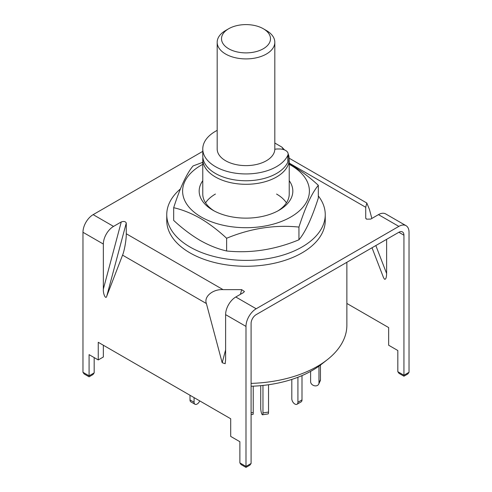 <?xml version="1.0" encoding="UTF-8"?>
<svg xmlns="http://www.w3.org/2000/svg" width="492" height="492" viewBox="0 0 492 492"><rect width="100%" height="100%" fill="white"/><g stroke="black" fill="none" stroke-linecap="round" stroke-linejoin="round"><path stroke-width="0.74" d="M288.367 154.383A43.228 24.957 180 0 1 289.228 159.334A43.228 24.957 180 0 1 262.543 182.397A43.228 24.957 180 0 1 215.435 176.985A43.228 24.957 180 0 1 202.772 159.334A43.228 24.957 180 0 1 202.882 157.569M346.866 262.285L346.866 325.224A100.866 58.234 180 0 1 327.192 359.781A100.866 58.234 180 0 1 251.086 383.385M251.086 386.251A93.609 54.046 0 0 0 321.356 364.351L327.192 359.781M274.819 143.031L281.861 147.102L284.524 149.919M281.861 147.102A38.905 22.46 180 0 1 283.343 149.506M274.813 149.31A7.202 4.157 180 0 1 277.611 148.984L279.487 148.984A8.647 4.994 180 0 1 288.127 153.978L288.127 160.798A8.647 4.994 180 0 1 287.857 162.046A43.228 24.957 180 0 1 276.565 173.455A43.228 24.957 180 0 1 229.457 178.867A43.228 24.957 180 0 1 202.772 155.804L202.772 148.984A43.228 24.957 180 0 1 215.435 131.333A43.228 24.957 180 0 1 217.181 130.38M288.127 153.978A8.647 4.994 180 0 1 287.857 155.22A43.228 24.957 180 0 1 276.565 166.628A43.228 24.957 180 0 1 229.457 172.04A43.228 24.957 180 0 1 202.772 148.984M318.964 366.146L318.964 382.942A4.323 3.407 24.9 0 1 318.711 384.117A4.323 3.407 24.9 0 1 314.788 385.826A4.323 3.407 24.9 0 1 310.612 381.651L310.612 371.392M320.458 365.046L320.458 379.732A4.323 3.407 24.9 0 1 320.2 380.906L318.711 384.117M297.918 377.259L297.918 402.265A4.323 2.497 60 0 1 297.027 404.246A4.323 2.497 60 0 1 294.862 404.03A4.323 2.497 60 0 1 291.805 398.735L291.805 379.418M301.996 375.599L301.996 399.91A4.323 2.497 60 0 1 301.104 401.89L297.027 404.246M262.968 385.439L262.968 412.923A4.323 0.916 81.2 0 1 262.507 414.781A4.323 0.916 81.2 0 1 261.849 414.043A4.323 0.916 81.2 0 1 260.729 408.102L260.729 385.66M268.534 384.744L268.534 412.062A4.323 0.916 81.2 0 1 268.078 413.92L262.507 414.781M190.004 395.267L190.004 399.91A4.323 2.497 120 0 0 190.896 401.89L194.973 404.246A4.323 2.497 120 0 0 197.138 404.03A4.323 2.497 120 0 0 199.727 400.875M194.082 397.616L194.082 402.265A4.323 2.497 120 0 0 194.973 404.246M253.226 386.171L253.226 412.603A4.323 0.43 85.9 0 1 253.005 414.442L251.086 414.578M228.682 48.745A24.495 14.145 0 0 0 263.318 48.745A24.495 14.145 0 0 0 263.325 28.745A24.495 14.145 0 0 0 263.318 28.745L266.375 30.51A28.819 16.636 180 0 1 266.381 30.51A28.819 16.636 180 0 1 274.819 42.275A28.819 16.636 180 0 1 257.027 57.644A28.819 16.636 180 0 1 225.625 54.04A28.819 16.636 180 0 1 217.181 42.275A28.819 16.636 180 0 1 225.619 30.51L228.675 28.745A24.495 14.145 0 0 0 228.682 48.745M274.819 42.275L274.819 148.984A28.819 16.636 180 0 1 257.027 164.353A28.819 16.636 180 0 1 225.625 160.749A28.819 16.636 180 0 1 217.181 148.984L217.181 42.275M266.381 30.51L263.325 28.745A24.495 14.145 0 0 0 228.675 28.745M245.988 466.428L251.086 463.482L249.893 465.149L245.988 467.4L241.068 464.559L239.875 462.898L245.988 466.428C245.988 467.695 245.988 467.695 245.988 466.428C245.988 467.695 245.988 467.695 245.988 466.428L245.988 326.405A14.409 8.321 120 0 1 256.178 308.761L398.846 226.394L378.465 214.629L370.747 219.088L366.54 219.161L365.728 218.017L365.728 207.273L289.228 163.104M375.833 245.557L386.62 273.54C386.491 277.617 385.808 279.517 384.578 279.247L383.532 277.666L372.013 247.765M289.185 158.209L366.817 203.03L369.437 209.414L371.847 218.448M378.465 214.629A14.409 8.321 -60 0 1 385.673 213.915L406.048 225.68A14.409 8.321 120 0 1 409.03 232.273L409.03 372.296L407.837 373.957L403.938 376.208L399.018 373.367L397.825 371.706L403.938 375.236C403.938 376.503 403.938 376.503 403.938 375.236C403.938 376.503 403.938 376.503 403.938 375.236L409.03 372.296M202.772 151.351L93.154 214.641A14.409 8.321 -60 0 0 82.97 232.285L82.97 372.303L89.083 375.833C89.083 377.106 89.083 377.106 89.083 375.833C89.083 377.106 89.083 377.106 89.083 375.833L94.175 372.893L92.982 374.56L89.083 376.811L84.163 373.969L82.97 372.303M103.345 244.05A14.409 8.321 120 0 1 113.535 226.406L121.253 221.947C123.824 221.074 125.497 221.431 126.272 223.017L126.272 233.755C126.438 239.149 124.396 250.914 122.563 255.145L106.776 296.11C105.885 299.991 103.006 294.118 103.345 289.112L103.345 244.05L82.97 232.285M240.422 294.327L241.67 289.64L223.067 289.64L126.272 233.755M241.67 289.64L244.426 291.516L243.522 292.537L235.803 296.996A14.409 8.321 120 0 0 225.613 314.64L225.613 359.701L225.182 363.686L222.181 362.733L206.394 303.546C203.651 296.67 212.815 289.019 223.067 289.64M365.802 218.38L366.005 218.725M366.817 203.03L365.728 207.273M251.086 463.482L251.086 323.465A7.202 4.157 120 0 1 256.178 314.64L398.846 232.273A7.202 4.157 120 0 1 402.444 231.917A7.202 4.157 120 0 1 403.938 235.219L403.938 375.236M406.048 225.68A14.409 8.321 120 0 0 398.846 226.394M346.866 303.447L388.655 327.574L388.655 345.224L397.825 350.519L397.825 371.706M386.62 273.54L386.62 239.333M239.875 462.898L239.875 441.705L230.705 436.41L230.705 418.766L98.252 342.291L98.252 359.941L89.083 354.646L89.083 375.833M103.345 345.23L103.345 357.001L98.252 359.941M94.175 357.586L94.175 372.893M166.751 214.635L166.751 220.514A79.249 45.756 0 0 0 220.09 263.755A79.249 45.756 0 0 0 325.249 220.514L325.249 214.635A79.249 45.756 180 0 1 220.09 257.876A79.249 45.756 180 0 1 166.751 214.635A79.249 45.756 180 0 1 180.404 188.959M318.324 195.921A79.249 45.756 180 0 1 325.249 214.635M215.435 194.045A43.228 24.957 0 0 0 205.564 202.87M214.211 210.957A43.228 24.957 180 0 1 202.772 194.045L202.772 159.334M289.228 180.705A46.832 27.035 180 0 1 279.112 210.219A46.832 27.035 180 0 1 212.888 210.219L212.888 210.219A46.832 27.035 180 0 1 202.772 180.705M289.228 164.328A63.4 36.605 180 0 1 290.833 165.22A63.4 36.605 180 0 1 290.833 216.984A63.4 36.605 180 0 1 201.167 216.984A63.4 36.605 180 0 1 202.772 164.328M203.061 162.225L193.055 165.945C186.616 173.621 180.152 187.538 173.676 207.698C182.323 209.672 191.148 213.19 200.152 218.251C209.174 223.589 217.993 230.262 226.621 238.263C250.668 228.337 274.776 224.61 298.945 227.076C305.384 206.991 311.848 193.067 318.324 185.324C309.677 177.311 300.852 170.644 291.848 165.312L289.228 163.848M318.324 185.324L318.324 198.036C311.879 218.128 305.421 232.046 298.945 239.795C274.899 249.721 250.791 253.448 226.621 250.982C217.974 249.007 209.155 245.49 200.152 240.428C191.13 235.09 182.304 228.417 173.676 220.416L173.676 207.698M286.436 202.87A43.228 24.957 0 0 0 276.565 194.045M289.228 159.334L289.228 194.045A43.228 24.957 180 0 1 277.789 210.957M298.945 227.076L298.945 239.795M226.621 238.263L226.621 250.982M287.857 162.046L287.857 155.22M318.964 382.942L320.458 379.732M297.918 402.265L301.996 399.91M262.968 412.923L268.534 412.062M190.004 399.91L194.082 402.265M253.226 412.603L251.086 412.757M113.535 226.406L93.154 214.641M256.178 308.761L235.803 296.996M403.938 235.219L398.846 232.273M126.272 223.017L106.776 296.11M103.345 289.112L121.253 221.947M206.394 303.546L122.563 255.145M245.988 326.405L225.613 314.64M222.181 362.733L225.613 349.861"/></g></svg>
